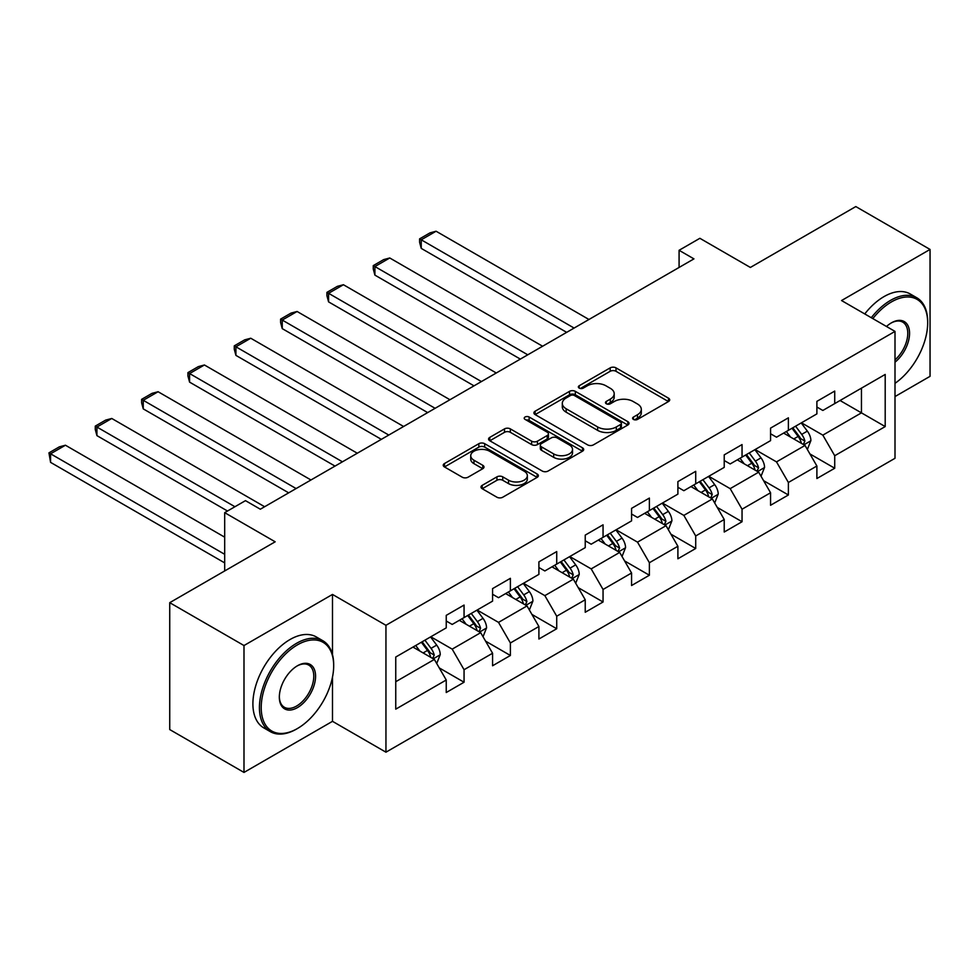 <?xml version="1.0" encoding="UTF-8"?>
<svg xmlns="http://www.w3.org/2000/svg" width="979" height="979" viewBox="0 0 979 979"><rect width="100%" height="100%" fill="white"/><g stroke="black" fill="none" stroke-linecap="round" stroke-linejoin="round"><path stroke-width="1.47" d="M633.437 419.416A2.888 1.664 0 0 0 637.513 419.416L668.486 401.537A4.124 2.386 0 0 0 669.697 399.848A4.124 2.386 0 0 0 668.486 398.172L616.011 367.871A4.124 2.386 0 0 0 610.186 367.871L579.213 385.75A2.888 1.664 0 0 0 578.369 386.938A2.888 1.664 0 0 0 579.213 388.112A2.888 1.664 0 0 0 583.288 388.112L587.302 385.799A13.192 7.612 0 0 1 605.952 385.799L610.333 388.32A13.192 7.612 0 0 1 614.2 393.705A13.192 7.612 0 0 1 610.333 399.089L606.319 401.414A2.888 1.664 0 0 0 605.475 402.589A2.888 1.664 0 0 0 606.319 403.764A2.888 1.664 0 0 0 610.406 403.764L614.408 401.451A13.192 7.612 0 0 1 633.07 401.451L637.439 403.972A13.192 7.612 0 0 1 641.306 409.357A13.192 7.612 0 0 1 637.439 414.753L633.437 417.066A2.888 1.664 0 0 0 632.593 418.241A2.888 1.664 0 0 0 633.437 419.416L633.437 417.066M482.206 485.351A4.124 2.386 0 0 0 480.995 487.04A4.124 2.386 0 0 0 482.206 488.717L496.928 497.222A4.124 2.386 0 0 0 502.753 497.222L537.153 477.36A4.124 2.386 0 0 0 538.364 475.672A4.124 2.386 0 0 0 537.153 473.995L484.691 443.695A4.124 2.386 0 0 0 478.853 443.695L444.454 463.556A4.124 2.386 0 0 0 443.242 465.245A4.124 2.386 0 0 0 444.454 466.922L462.235 477.189A4.124 2.386 0 0 0 468.072 477.189L482.794 468.696A4.124 2.386 0 0 0 483.993 467.007A4.124 2.386 0 0 0 482.794 465.319L473.971 460.228A11.026 6.363 0 0 1 470.74 455.724A11.026 6.363 0 0 1 477.544 449.851A11.026 6.363 0 0 1 489.573 451.233L524.108 471.168A11.026 6.363 0 0 1 527.338 475.672A11.026 6.363 0 0 1 520.534 481.558A11.026 6.363 0 0 1 508.517 480.175L502.753 476.859A4.124 2.386 0 0 0 496.928 476.859L482.206 485.351L482.206 488.717M895.002 396.568L930.05 376.328L930.05 249.437L855.805 206.569L750.367 267.451L699.875 238.301L679.083 250.294L693.94 258.872L260.328 509.215L245.472 500.648L224.68 512.653L224.68 570.953M332.493 654.67L332.493 594.437L243.991 645.54L169.734 602.672L275.172 541.803L224.68 512.653M332.493 594.437L385.946 625.3L895.002 331.404L895.002 458.294L385.946 752.19L385.946 625.3M930.05 249.437L841.548 300.541L895.002 331.404M587.596 444.87A4.124 2.386 0 0 0 593.421 444.87L627.82 425.008A4.124 2.386 0 0 0 629.032 423.332A4.124 2.386 0 0 0 627.82 421.643L575.346 391.355A4.124 2.386 0 0 0 569.521 391.355L535.121 411.217A4.124 2.386 0 0 0 533.91 412.893A4.124 2.386 0 0 0 535.121 414.582L587.596 444.87M526.212 420.04A2.888 1.664 0 0 1 529.137 420.444L529.137 417.017L582.493 447.819A4.124 2.386 0 0 1 583.692 449.508A4.124 2.386 0 0 1 582.493 451.184L548.093 471.046A4.124 2.386 0 0 1 542.256 471.046L489.781 440.746L489.781 437.38A4.124 2.386 0 0 0 488.582 439.069A4.124 2.386 0 0 0 489.781 440.746M489.781 437.38L504.503 428.888A4.124 2.386 0 0 1 510.34 428.888L531.621 441.174A4.124 2.386 0 0 0 537.447 441.174L547.212 435.533A4.124 2.386 0 0 0 548.424 433.856A4.124 2.386 0 0 0 547.212 432.167L525.062 419.379A2.888 1.664 0 0 1 524.218 418.192A2.888 1.664 0 0 1 525.992 416.662A2.888 1.664 0 0 1 529.137 417.017M243.991 645.54L243.991 772.431L169.734 729.563L169.734 602.672M439.265 667.911L464.058 682.228L464.058 669.709L492.572 653.25L492.572 665.769L510.389 655.477L510.389 642.97L538.903 626.499L538.903 639.018L556.721 628.738L556.721 616.219L585.234 599.76L585.234 612.267L603.052 601.987L603.052 589.468L631.565 573.009L631.565 585.528L649.383 575.236L649.383 562.717L677.896 546.258L677.896 558.776L695.714 548.485L695.714 535.966L724.227 519.506L724.227 532.025L742.045 521.734L742.045 509.215L770.559 492.755L770.559 505.274L788.389 494.982L788.389 482.476L816.89 466.004L816.89 478.523L834.72 468.243L834.72 455.724L885.2 426.575L885.2 374.443L861.447 388.161L861.447 412.857L885.2 426.575M464.058 682.228L446.24 692.52L446.24 680.001L395.749 709.151L395.749 657.031L446.24 627.869L446.24 615.363L464.058 605.071L464.058 617.59L492.572 601.13L492.572 588.612L510.389 578.32L510.389 590.839L538.903 574.379L538.903 561.86L556.721 551.569L556.721 564.088L585.234 547.628L585.234 535.109L603.052 524.817L603.052 537.336L631.565 520.877L631.565 508.358L649.383 498.078L649.383 510.585L677.896 494.126L677.896 481.607L695.714 471.327L695.714 483.846L724.227 467.375L724.227 454.868L742.045 444.576L742.045 457.095L770.559 440.636L770.559 428.117L788.389 417.825L788.389 430.344L816.89 413.884L816.89 401.366L834.72 391.074L834.72 403.593L885.2 374.443M459.31 620.331L480.689 632.679L452.188 649.138L430.797 636.791M446.24 621.016L452.188 624.443L464.058 617.59M452.188 649.138L464.058 669.709M480.689 632.679L492.572 653.25M505.641 593.58L527.02 605.928L498.519 622.387L477.128 610.039M492.572 594.265L498.519 597.692L510.389 590.839M498.519 622.387L510.389 642.97M527.02 605.928L538.903 626.499M551.972 566.829L573.351 579.176L544.85 595.636L523.459 583.288M538.903 567.514L544.85 570.953L556.721 564.088M544.85 595.636L556.721 616.219M573.351 579.176L585.234 599.76M598.304 540.078L619.683 552.425L591.181 568.885L569.79 556.549M585.234 540.775L591.181 544.202L603.052 537.336M591.181 568.885L603.052 589.468M619.683 552.425L631.565 573.009M644.635 513.339L666.026 525.686L637.513 542.146L616.121 529.798M631.565 514.024L637.513 517.45L649.383 510.585M637.513 542.146L649.383 562.717M666.026 525.686L677.896 546.258M690.966 486.587L712.357 498.935L683.844 515.395L662.453 503.047M677.896 487.273L683.844 490.699L695.714 483.846M683.844 515.395L695.714 535.966M712.357 498.935L724.227 519.506M737.297 459.836L758.688 472.184L730.175 488.643L708.784 476.296M724.227 460.522L730.175 463.948L742.045 457.095M730.175 488.643L742.045 509.215M758.688 472.184L770.559 492.755M783.628 433.085L805.019 445.433L776.506 461.892L755.115 449.545M770.559 433.77L776.506 437.197L788.389 430.344M776.506 461.892L788.389 482.476M805.019 445.433L816.89 466.004M840.055 400.509L861.447 412.857L822.837 435.141L801.446 422.793M816.89 407.019L822.837 410.458L834.72 403.593M822.837 435.141L834.72 455.724M243.991 772.431L332.493 721.327L385.946 752.19M679.083 250.294L679.083 267.451M395.749 681.714L434.358 659.43L412.979 647.082M434.358 659.43L446.24 680.001M809.914 453.926L834.72 468.243M763.583 480.665L788.389 494.982M717.252 507.416L742.045 521.734M670.921 534.167L695.714 548.485M624.59 560.918L649.383 575.236M578.259 587.669L603.052 601.987M531.927 614.42L556.721 628.738M485.596 641.159L510.389 655.477M332.493 721.327L332.493 677.076M634.588 419.82L637.439 418.18A13.192 7.612 0 0 0 641.306 412.795L641.306 409.357M614.2 393.705L614.2 397.144A13.192 7.612 0 0 1 610.333 402.528L607.469 404.168M668.437 401.561L616.011 371.298A4.124 2.386 0 0 0 610.186 371.298L580.363 388.516M627.772 425.045L575.346 394.782A4.124 2.386 0 0 0 569.521 394.782L535.17 414.606L535.121 411.217M620.539 424.507A2.888 1.664 0 0 0 621.384 423.332A2.888 1.664 0 0 0 620.539 422.157L574.477 395.565A2.888 1.664 0 0 0 570.39 395.565L566.168 398A13.192 7.612 0 0 0 562.301 403.385A13.192 7.612 0 0 0 566.168 408.769L597.655 426.954A13.192 7.612 0 0 0 616.305 426.954L620.539 424.507L620.539 427.933A2.888 1.664 0 0 0 621.384 426.758L621.384 423.332M562.301 403.385L562.301 406.811A13.192 7.612 0 0 0 566.168 412.196L566.168 408.769M620.539 427.933L616.305 430.381A13.192 7.612 0 0 1 597.655 430.381L566.168 412.196M489.843 440.783L504.503 432.314L504.503 428.888M548.424 433.856L548.424 437.283A4.124 2.386 0 0 1 547.212 438.959L537.447 444.601A4.124 2.386 0 0 1 531.621 444.601L510.34 432.314A4.124 2.386 0 0 0 504.503 432.314M529.137 420.444L582.432 451.221M553.698 453.926A11.026 6.363 0 0 0 565.715 455.296A11.026 6.363 0 0 0 572.531 449.422A11.026 6.363 0 0 0 569.301 444.919L557.124 437.894A4.124 2.386 0 0 0 551.299 437.894L541.534 443.524A4.124 2.386 0 0 0 540.322 445.212A4.124 2.386 0 0 0 541.534 446.889L553.698 453.926L553.698 457.352A11.026 6.363 0 0 0 565.715 458.735A11.026 6.363 0 0 0 572.531 452.849L572.531 449.422M540.322 445.212L540.322 448.639A4.124 2.386 0 0 0 541.534 450.328L541.534 446.889M553.698 457.352L541.534 450.328M527.338 475.672L527.338 479.11A11.026 6.363 0 0 1 520.534 484.984A11.026 6.363 0 0 1 508.517 483.602L502.753 480.285A4.124 2.386 0 0 0 496.928 480.285L482.268 488.754M470.74 455.724L470.74 459.163A11.026 6.363 0 0 0 473.971 463.667L473.971 460.228M482.733 468.721L473.971 463.667M537.104 477.385L484.691 447.122A4.124 2.386 0 0 0 478.853 447.122L444.515 466.959M807.357 449.496L810.893 440.599A11.136 6.425 -120 0 0 807.345 431.115L801.214 422.94M574.098 328.063L421.239 239.806L436.083 231.228L588.954 319.484M790.53 437.062L786.357 431.506M421.239 248.385L419.599 242.29L419.599 238.864L421.239 239.806L421.239 248.385L566.67 332.346M803.294 444.442L804.885 441.076A11.136 6.425 -120 0 0 801.703 434.382L795.572 426.195M792.782 427.799L799.586 436.879A5.666 3.28 60 0 1 800.614 438.604L804.885 441.076M792.011 428.251L798.13 436.438A11.136 6.425 60 0 1 801.324 443.132M419.599 238.864L430.001 232.867L436.083 231.228M895.002 383.327A51.238 29.59 120 0 0 927.676 322.837A51.238 29.59 120 0 0 891.441 301.911A51.238 29.59 120 0 0 872.827 318.603M871.286 317.71A52.499 30.312 -60 0 1 890.547 300.369A52.499 30.312 -60 0 1 916.797 297.763A52.499 30.312 -60 0 1 927.676 321.797L927.676 322.837M886.484 326.484A25.625 14.795 -60 0 1 891.441 322.837L891.441 322.837A25.625 14.795 -60 0 1 909.467 331.269A25.625 14.795 -60 0 1 895.002 362.206M864.751 313.941A52.499 30.312 -60 0 1 884.013 296.6A52.499 30.312 -60 0 1 910.262 293.994L916.797 297.763M895.002 359.88A24.365 14.061 120 0 0 907.19 338.783A24.365 14.061 120 0 0 902.736 322.14A24.365 14.061 120 0 0 890.988 323.094M297.445 728.535A51.238 29.59 120 0 0 297.445 728.523A51.238 29.59 120 0 0 333.68 665.769A51.238 29.59 120 0 0 297.445 644.855A51.238 29.59 120 0 0 261.209 707.609A51.238 29.59 120 0 0 297.445 728.535L296.551 729.049A52.499 30.312 -60 0 1 270.302 731.643A52.499 30.312 -60 0 1 262.262 689.571A52.499 30.312 -60 0 1 296.551 643.313A52.499 30.312 -60 0 1 322.813 640.707A52.499 30.312 -60 0 1 333.68 664.741L333.68 665.769M297.445 707.609A25.625 14.795 -60 0 1 279.333 697.146A25.625 14.795 -60 0 1 297.445 665.769L297.445 665.769A25.625 14.795 -60 0 1 315.568 676.232A25.625 14.795 -60 0 1 297.445 707.609M279.333 696.62A24.365 14.061 120 0 0 284.375 707.279A24.365 14.061 120 0 0 296.551 706.067A24.365 14.061 120 0 0 312.472 684.602A24.365 14.061 120 0 0 308.74 665.084A24.365 14.061 120 0 0 296.992 666.038M270.302 731.643L263.767 727.874A52.499 30.312 -60 0 1 255.727 685.802A52.499 30.312 -60 0 1 290.017 639.532A52.499 30.312 -60 0 1 316.278 636.937L322.813 640.707M761.026 476.247L764.562 467.35A11.136 6.425 -120 0 0 761.013 457.866L754.882 449.679M527.767 354.814L374.908 266.557L389.752 257.979L542.611 346.236M744.199 463.813L740.026 458.258M374.908 275.123L373.268 269.041L373.268 265.615L374.908 266.557L374.908 275.123L520.338 359.097M756.963 471.193L758.554 467.815A11.136 6.425 -120 0 0 755.372 461.121L749.241 452.947M746.451 454.55L753.255 463.63A5.666 3.28 60 0 1 754.283 465.355L758.554 467.815M745.668 455.002L751.799 463.189A11.136 6.425 60 0 1 754.993 469.883M373.268 265.615L383.67 259.606L389.752 257.979M714.694 502.998L718.231 494.089A11.136 6.425 -120 0 0 714.682 484.617L708.551 476.43M481.435 381.565L328.577 293.308L343.421 284.73L496.28 372.987M697.868 490.565L693.695 485.009M328.577 301.875L326.937 295.793L326.937 292.366L328.577 293.308L328.577 301.875L474.007 385.848M710.632 497.932L712.222 494.566A11.136 6.425 -120 0 0 709.041 487.872L702.91 479.698M700.12 481.301L706.924 490.381A5.666 3.28 60 0 1 707.952 492.107L712.222 494.566M699.336 481.754L705.467 489.928A11.136 6.425 60 0 1 708.661 496.622M326.937 292.366L337.339 286.357L343.421 284.73M668.363 529.749L671.9 520.84A11.136 6.425 -120 0 0 668.351 511.368L662.22 503.182M435.104 408.304L282.246 320.06L297.09 311.481L449.948 399.738M651.537 517.316L647.364 511.76M282.246 328.626L280.606 322.544L280.606 319.117L282.246 320.06L282.246 328.626L427.676 412.6M664.3 524.683L665.891 521.317A11.136 6.425 -120 0 0 662.71 514.624L656.579 506.437M653.788 508.052L660.592 517.132A5.666 3.28 60 0 1 661.62 518.846L665.891 521.317M653.005 508.505L659.136 516.679A11.136 6.425 60 0 1 662.33 523.373M280.606 319.117L291.008 313.109L297.09 311.481M622.032 556.488L625.569 547.591A11.136 6.425 -120 0 0 622.02 538.12L615.889 529.933M388.773 435.055L235.915 346.799L250.759 338.232L403.617 426.489M605.206 544.067L601.033 538.511M235.915 355.377L234.275 349.295L234.275 345.856L235.915 346.799L235.915 355.377L381.345 439.351M617.969 551.434L619.56 548.069A11.136 6.425 -120 0 0 616.378 541.375L610.247 533.188M607.457 534.803L614.249 543.883A5.666 3.28 60 0 1 615.289 545.597L619.56 548.069M606.674 535.244L612.805 543.431A11.136 6.425 60 0 1 615.999 550.125M234.275 345.856L244.677 339.86L250.759 338.232M575.701 583.239L579.238 574.343A11.136 6.425 -120 0 0 575.689 564.871L569.558 556.684M342.442 461.807L189.583 373.55L204.427 364.983L357.286 453.228M558.874 570.818L554.701 565.25M189.583 382.128L187.944 376.034L187.944 372.607L189.583 373.55L189.583 382.128L335.014 466.09M571.638 578.185L573.229 574.82A11.136 6.425 -120 0 0 570.047 568.126L563.916 559.939M561.126 561.554L567.918 570.622A5.666 3.28 60 0 1 568.958 572.348L573.229 574.82M560.343 561.995L566.474 570.182A11.136 6.425 60 0 1 569.668 576.876M187.944 372.607L198.345 366.611L204.427 364.983M529.37 609.99L532.906 601.094A11.136 6.425 -120 0 0 529.358 591.61L523.227 583.435M296.111 488.558L143.252 400.301L158.096 391.735L310.955 479.979M512.531 597.557L508.37 592.001M143.252 408.879L141.612 402.785L141.612 399.359L143.252 400.301L143.252 408.879L288.683 492.841M525.307 604.936L526.898 601.571A11.136 6.425 -120 0 0 523.716 594.877L517.585 586.69M514.795 588.293L521.587 597.374A5.666 3.28 60 0 1 522.627 599.099L526.898 601.571M514.012 588.746L520.143 596.933A11.136 6.425 60 0 1 523.337 603.627M141.612 399.359L152.002 393.362L158.096 391.735M483.039 636.742L486.575 627.845A11.136 6.425 -120 0 0 483.026 618.361L476.895 610.186M234.923 506.73L96.921 427.052L111.765 418.474L264.624 506.73M466.2 624.308L462.039 618.752M96.921 435.631L95.281 429.536L95.281 426.11L96.921 427.052L96.921 435.631L227.507 511.014M478.976 631.688L480.567 628.31A11.136 6.425 -120 0 0 477.373 621.616L471.254 613.441M468.464 615.045L475.256 624.125A5.666 3.28 60 0 1 476.296 625.85L480.567 628.31M467.681 615.497L473.812 623.684A11.136 6.425 60 0 1 477.006 630.378M95.281 426.11L105.671 420.101L111.765 418.474M436.707 663.493L440.244 654.596A11.136 6.425 -120 0 0 436.695 645.112L430.564 636.925M224.68 554.31L50.578 453.803L65.434 445.225L224.68 537.165M419.869 651.059L415.708 645.504M50.578 462.369L48.95 452.861L50.578 453.803L50.578 462.369L224.68 562.888M432.645 658.426L434.235 655.061A11.136 6.425 -120 0 0 431.041 648.367L424.923 640.193M422.133 641.796L428.924 650.876A5.666 3.28 60 0 1 429.965 652.601L434.235 655.061M421.349 642.248L427.48 650.423A11.136 6.425 60 0 1 430.674 657.117M48.95 452.861L59.34 446.852L65.434 445.225M637.439 418.18L637.439 414.753M606.319 403.764L606.319 401.414M610.333 402.528L610.333 399.089M579.213 388.112L579.213 385.75M610.186 371.298L610.186 367.871M616.011 371.298L616.011 367.871M668.486 401.537L668.486 398.172M569.521 394.782L569.521 391.355M575.346 394.782L575.346 391.355M627.82 425.008L627.82 421.643M597.655 430.381L597.655 426.954M616.305 430.381L616.305 426.954M510.34 432.314L510.34 428.888M531.621 444.601L531.621 441.174M537.447 444.601L537.447 441.174M547.212 438.959L547.212 435.533M582.493 451.184L582.493 447.819M496.928 480.285L496.928 476.859M502.753 480.285L502.753 476.859M508.517 483.602L508.517 480.175M482.794 468.696L482.794 465.319M444.454 466.922L444.454 463.556M478.853 447.122L478.853 443.695M484.691 447.122L484.691 443.695M537.153 477.36L537.153 473.995M803.918 444.796L810.82 440.807M801.703 434.382L807.345 431.115M793.785 438.947L798.13 436.438M757.587 471.548L764.489 467.558M755.372 461.121L761.013 457.866M747.454 465.698L751.799 463.189M711.256 498.299L718.158 494.309M709.041 487.872L714.682 484.617M701.123 492.449L705.467 489.928M664.925 525.05L671.827 521.061M662.71 514.624L668.351 511.368M654.792 519.2L659.136 516.679M618.593 551.801L625.495 547.812M616.378 541.375L622.02 538.12M608.461 545.939L612.805 543.431M572.262 578.54L579.164 574.563M570.047 568.126L575.689 564.871M562.13 572.691L566.474 570.182M525.931 605.291L532.833 601.302M523.716 594.877L529.358 591.61M515.798 599.442L520.143 596.933M479.6 632.042L486.502 628.053M477.373 621.616L483.026 618.361M469.467 626.193L473.812 623.684M433.269 658.794L440.171 654.804M431.041 648.367L436.695 645.112M423.136 652.944L427.48 650.423M297.445 728.523L296.551 729.049"/></g></svg>

